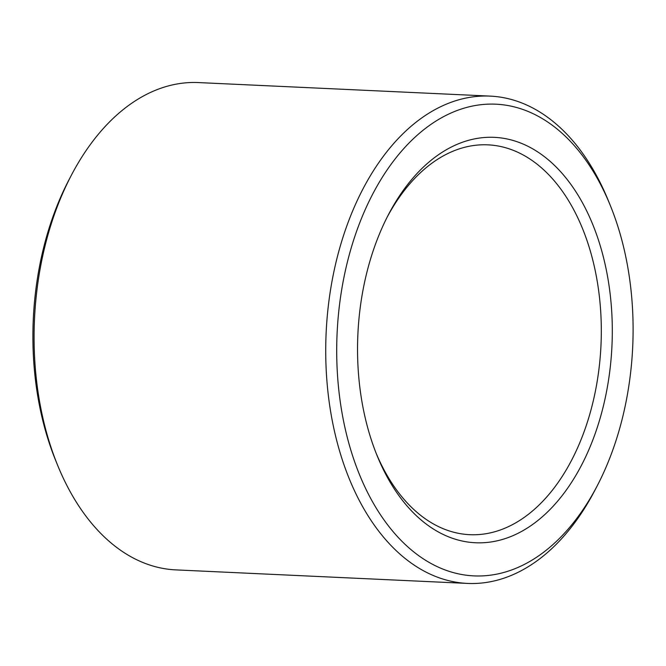 <?xml version="1.0" encoding="UTF-8"?>
<svg xmlns="http://www.w3.org/2000/svg" width="666" height="666" viewBox="0 0 666 666"><rect width="100%" height="100%" fill="white"/><g stroke="black" fill="none" stroke-linecap="round" stroke-linejoin="round"><path stroke-width="1" d="M376.223 453.446A195.13 122.269 92.7 0 0 404.728 500.158A195.13 122.269 92.7 0 0 469.788 534.69A195.13 122.269 92.7 0 0 600.973 345.438A195.13 122.269 92.7 0 0 487.878 144.847A195.13 122.269 92.7 0 0 387.196 217.074M407.833 506.859A202.939 127.164 92.7 0 0 584.74 458.766A202.939 127.164 92.7 0 0 566.033 178.055A202.939 127.164 92.7 0 0 388.378 214.777A202.939 127.164 92.7 0 0 377.189 455.852A202.939 127.164 92.7 0 0 407.833 506.859M395.238 534.124A236.114 147.952 92.7 0 0 597.227 485.805A236.114 147.952 92.7 0 0 610.247 205.328A236.114 147.952 92.7 0 0 384.781 173.426A236.114 147.952 92.7 0 0 395.238 534.124M610.247 205.328L608.316 200.591A243.914 152.839 92.7 0 0 490.143 96.112A243.914 152.839 92.7 0 0 335.656 263.769A243.914 152.839 92.7 0 0 386.197 540.251A243.914 152.839 92.7 0 0 467.524 583.424A243.914 152.839 92.7 0 0 594.863 490.343L597.227 485.805M490.143 96.112L198.476 82.576A243.914 152.839 92.7 0 0 71.137 175.657A243.914 152.839 92.7 0 0 57.684 465.409A243.914 152.839 92.7 0 0 94.53 526.714A243.914 152.839 92.7 0 0 175.857 569.888L467.524 583.424M71.137 175.657L68.773 180.195A236.114 147.952 92.7 0 0 55.753 460.672L57.684 465.409"/></g></svg>
